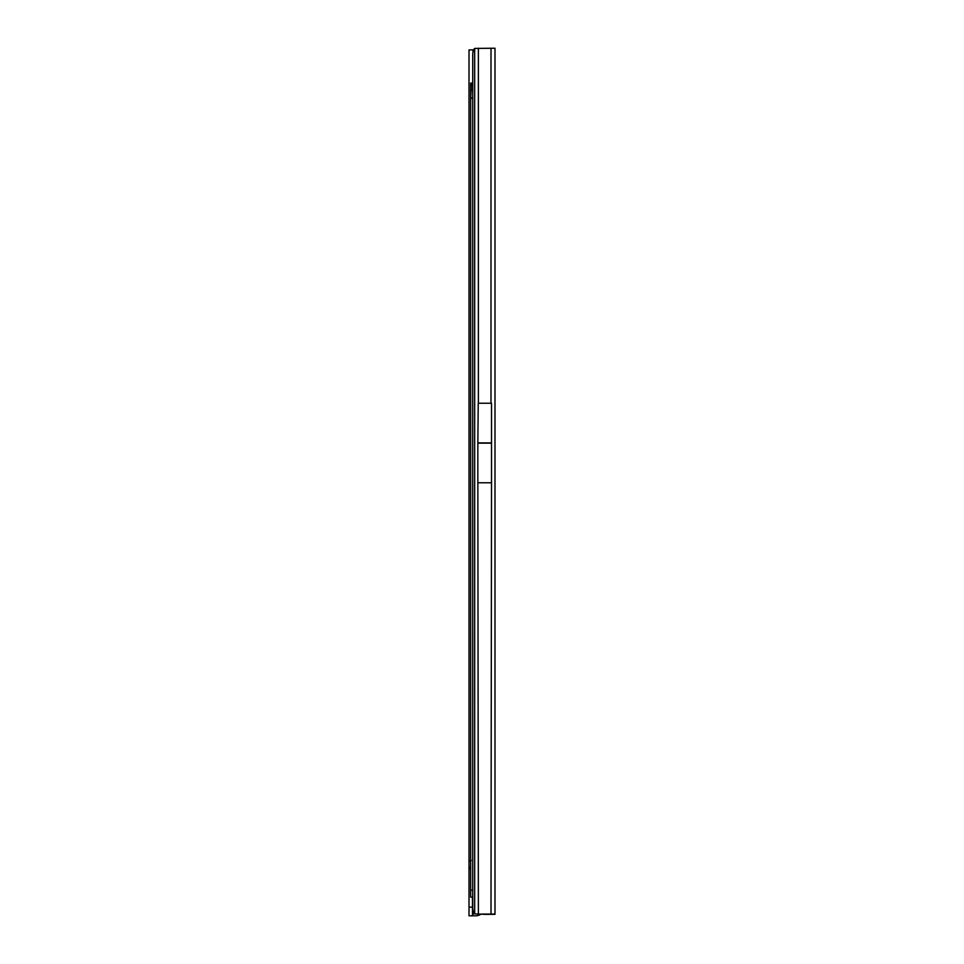 <?xml version="1.0" encoding="UTF-8"?>
<svg xmlns="http://www.w3.org/2000/svg" width="964" height="964" viewBox="0 0 964 964"><rect width="100%" height="100%" fill="white"/><g stroke="black" fill="none" stroke-linecap="round" stroke-linejoin="round"><path stroke-width="1.45" d="M480.94 914.101A8.664 8.664 0 0 1 475.782 915.8L472.481 915.8L472.481 897.243M473.613 49.899L472.999 49.899L473.613 49.899M472.481 915.8L469.01 915.8L469.01 49.899L472.999 49.899L472.999 52.008M471.215 860.382L469.01 861.069L470.661 861.069M472.709 90.038L471.131 89.941L471.3 83.049L470.661 83.253L470.661 890.146L472.709 890.146M471.131 89.941L470.661 98.256L472.709 98.256M472.709 98.003L470.673 97.882L470.673 83.121M472.709 897.11L470.661 897.11L470.661 890.146M470.661 897.11L472.709 897.243M470.661 83.29L470.661 98.256M478.373 914.077L477.843 482.771L491.519 482.771L491.001 914.077L478.084 914.101M478.24 403.241L491.519 403.241L491.519 443.151L477.843 443.151L478.24 403.241M483.072 914.101A6.929 6.929 0 0 0 484.94 914.354L494.99 914.33L494.99 48.224L474.674 48.429A6.929 2.591 90.2 0 0 472.734 54.213L472.734 908.16A6.929 2.591 90.2 0 0 474.674 913.884L474.674 48.429M483.157 914.101A6.929 6.929 0 0 0 484.94 914.33L474.674 913.884M494.99 914.101L491.001 914.077M478.216 914.101L477.228 914.077M477.843 482.771L477.843 443.151M491.519 482.771L491.519 443.151M472.999 910.365L472.999 915.8M472.481 907.136L469.01 907.136M470.661 868.745L469.01 868.745M470.661 867.106L469.01 867.106M471.3 83.049L472.709 83.133L471.3 83.049M478.373 403.301L478.373 48.2M491.001 403.301L491.001 48.2M477.843 442.898L491.519 442.898"/></g></svg>
